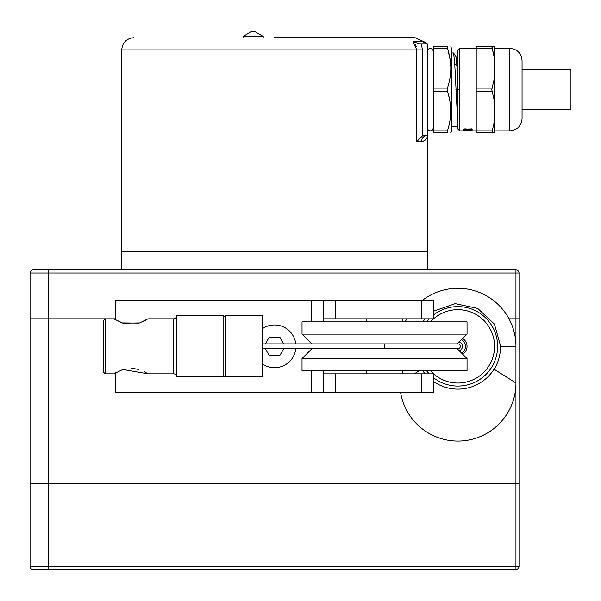 <?xml version="1.0" encoding="UTF-8"?>
<svg xmlns="http://www.w3.org/2000/svg" width="601" height="601" viewBox="0 0 601 601"><rect width="100%" height="100%" fill="white"/><g stroke="black" fill="none" stroke-linecap="round" stroke-linejoin="round"><path stroke-width="0.9" d="M121.725 269.939L121.725 251.609L427.319 251.609L427.319 269.939M424.344 41.912L425.313 42.814L424.344 41.912L422.811 41.762L424.344 41.912L415.096 37.69L274.522 37.69M425.313 42.814L427.319 43.805L427.319 135.48C427.349 138.816 425.388 140.859 421.444 141.588A6.115 5.875 90 0 1 427.319 135.48L422.443 135.864L416.756 141.588L416.756 49.913L413.195 41.762L419.686 43.805L427.319 43.805L419.686 43.805M414.96 43.911L416.2 46.502M274.522 251.609L427.319 251.609L427.319 135.48M421.797 141.581L424.148 140.904M413.195 41.762L422.811 41.762L427.319 43.805M450.75 132.423L451.772 130.657L451.772 48.628L450.75 46.855M447.422 46.855L433.434 46.855L447.422 46.855C451.922 46.855 451.922 46.855 447.422 46.855C451.922 46.855 451.922 46.855 447.422 46.855L448.256 51.19M448.316 51.408L450.074 59.499M447.422 88.114L447.422 91.172C451.802 104.469 451.802 117.706 447.422 130.898L447.422 132.423L433.434 132.423L433.434 88.114L447.422 88.114C451.922 74.885 451.922 61.648 447.422 48.388L433.434 48.388L433.434 46.855M451.772 52.971L453.597 52.971L454.739 63.714L457.879 125.526M453.597 52.971L456.242 57.215M447.422 91.172L433.434 91.172L433.434 48.388M448.278 94.041L449.841 100.893M450.72 109.299L450.75 111.02M451.772 62.872L451.772 61.46M457.879 77.544L456.144 57.133L457.06 57.133L457.879 55.795M457.879 62.061L457.06 57.133M447.422 132.423C451.922 132.423 451.922 132.423 447.422 132.423C451.922 132.423 451.922 132.423 447.422 132.423L433.434 132.423M459.712 48.388L457.879 50.221L457.879 129.065L459.712 130.898L459.712 48.388L476.217 48.388L476.217 46.855L491.986 46.855L494.555 58.988L494.555 46.855L491.986 46.855L494.555 46.855M494.555 101.772L494.555 77.514L491.761 89.639L494.555 101.772L494.555 120.298L491.986 132.423L476.217 132.423L476.217 48.388L491.986 48.388L491.986 46.855L476.217 46.855M522.059 60.611L522.059 118.675C521.33 126.097 517.258 130.169 509.828 130.898L509.828 48.388C517.258 49.109 521.33 53.181 522.059 60.611M493.098 52.204L491.986 48.388M494.555 132.423L491.986 132.423L494.555 132.423L494.555 120.298M494.555 58.988L494.555 77.514M471.154 129.606L469.907 129.215L465.647 130.214L463.003 129.598L466.06 128.794L464.025 129.598L465.535 129.996L470.207 128.884L472.176 129.606L469.599 130.169L471.131 129.673L471.154 128.419M466.06 129.005L464.115 128.937M465.647 129.14L466.06 129.035M467.616 130.567L472.303 130.755L462.905 130.785L467.616 130.387L467.616 129.185L469.862 129.215M471.154 129.29L472.101 129.433M467.616 130.89L468.066 130.86M467.616 129.05L469.907 129.012M463.003 130.898L464.889 130.89M470.996 130.815L472.176 130.785L471.282 130.672M522.059 69.468L570.95 69.468L570.95 109.81L522.059 109.81M263.215 36.466L243.052 36.466L251.518 31.575L254.749 31.575L263.215 36.466L263.215 37.69M243.052 36.466L243.052 37.69M262.299 363.89A21.388 21.388 0 0 0 295.775 348.783M295.775 343.892A21.388 21.388 0 0 0 262.299 328.785M265.349 348.783L269.233 355.507L279.818 355.507L283.702 348.783M283.702 343.892L279.818 337.169L269.233 337.169L265.349 343.892M139.177 323.12L122.138 322.955L113.784 318.838L115.617 318.838L105.228 318.838L103.395 320.671L103.395 372.011L105.228 373.845L105.228 318.838L48.388 318.838L48.388 483.858L519.001 483.858L519.001 272.997L515.943 272.997L515.943 318.838L519.001 318.838L509.017 318.838L515.943 318.838L515.943 483.858L30.05 483.858L48.388 483.858L48.388 566.367L30.05 566.367L30.05 318.838L48.388 318.838L30.05 318.838L30.05 272.997A3.058 3.058 0 0 1 33.108 269.939L515.943 269.939A3.058 3.058 0 0 1 519.001 272.997A3.058 3.058 0 0 0 515.943 269.939L515.943 272.997L48.388 272.997L48.388 269.939M45.33 569.425L48.388 569.425L48.388 566.367L515.943 566.367L515.943 483.858L519.001 483.858L519.001 566.367L515.943 566.367L515.943 569.425L33.108 569.425A3.058 3.058 0 0 1 30.05 566.367A3.058 3.058 0 0 0 33.108 569.425L45.33 569.425M515.943 569.425A3.058 3.058 0 0 0 519.001 566.367A3.058 3.058 0 0 1 515.943 569.425M105.228 318.838L48.388 318.838L48.388 272.997L30.05 272.997A3.058 3.058 0 0 1 33.108 269.939A3.058 3.058 0 0 0 30.05 272.997M400.544 392.175A58.064 58.064 0 0 0 462.477 440.894A58.064 58.064 0 0 0 515.943 383.01L515.943 346.341A58.064 58.064 0 0 0 422.24 300.5M406.742 318.838A58.064 58.064 0 0 0 405.217 321.888M433.434 381.447A42.784 42.784 0 0 0 494.052 369.187C498.079 363.297 500.287 355.687 500.663 346.341L494.45 324.127L477.697 308.418L455.227 303.64L433.434 311.228M425.11 318.838L422.773 321.888M425.11 373.845A42.784 42.784 0 0 1 422.773 370.787M461.906 344.14A4.583 4.583 0 0 0 459.209 341.954A4.583 4.583 0 0 1 459.209 350.729A4.583 4.583 0 0 0 461.906 344.14M462.65 354.169A9.165 9.165 0 0 0 462.65 338.513M476.924 381.199A39.726 39.726 0 0 0 492.745 327.29A39.726 39.726 0 0 0 433.434 315.022A39.726 39.726 0 0 1 492.745 327.29A39.726 39.726 0 0 1 433.434 377.653A39.726 39.726 0 0 0 476.924 381.199M429.212 318.838A39.726 39.726 0 0 0 426.567 321.888A39.726 39.726 0 0 1 429.212 318.838M426.567 370.787A39.726 39.726 0 0 0 429.212 373.845A39.726 39.726 0 0 1 426.567 370.787M323.421 373.845L323.421 392.175L433.434 392.175L433.434 373.845L323.421 373.845L323.421 370.787M323.421 321.888L323.421 300.5L433.434 300.5L433.434 318.838L335.643 318.838L335.643 300.5M323.421 318.838L335.643 318.838M323.421 392.175L115.617 392.175L115.617 372.748M115.617 319.935L115.617 300.5L323.421 300.5M402.873 318.838L402.873 321.888M402.873 370.787L402.873 373.845M366.204 318.838L366.204 321.888M366.204 370.787L366.204 373.845M302.025 321.888L467.045 321.888L467.045 334.118L302.025 334.118L302.025 321.888M457.271 348.783L467.045 358.564L302.025 358.564L311.806 348.783M302.025 358.564L302.025 370.787L467.045 370.787L467.045 358.564M105.228 373.845L113.784 373.845L122.92 369.457L148.011 373.845L173.681 373.845A3.058 3.058 0 0 1 176.732 376.895L176.732 315.78A3.058 3.058 0 0 1 173.681 318.838L148.011 318.838L139.642 322.955L122.92 323.218L113.784 318.838M225.63 375.062L223.797 376.895L176.732 376.895M223.797 376.895L223.797 315.78L176.732 315.78M225.63 317.613L223.797 315.78M146.058 320.002L144.413 320.889M144.398 320.896L143.594 321.295M131.206 368.165L138.966 369.495M144.097 371.628L146.614 373.003M225.63 315.78L225.63 376.895L262.299 376.895L262.299 315.78L225.63 315.78M262.299 348.783L384.535 348.783L384.535 343.892L262.299 343.892M384.535 348.783L457.879 348.783A2.442 2.442 0 0 0 460.328 346.341A2.442 2.442 0 0 0 457.879 343.892L384.535 343.892M422.443 135.864L422.443 49.913L121.725 49.913C122.454 42.491 126.526 38.411 133.955 37.69M416.756 141.588L421.444 141.588M422.443 49.913L421.316 43.805M447.422 130.898L433.434 130.898M457.03 115.572L457.879 114.588M455.889 89.639L458.435 89.639M454.739 63.714L457.293 66.651M491.986 91.172L476.217 91.172M491.986 130.898L459.712 130.898M491.986 88.114L476.217 88.114M468.404 129.628L468.404 129.05M466.827 130.394L466.827 129.185M500.663 346.341L515.943 346.341M419.175 370.787L414.337 373.845M494.052 369.187L515.943 383.01M461.53 353.05A7.64 7.64 0 0 0 461.53 339.633M430.549 370.787A36.669 36.669 0 0 0 490.063 328.755A36.669 36.669 0 0 0 430.549 321.888M421.211 318.838L421.211 300.5M421.211 392.175L421.211 373.845M335.643 392.175L335.643 373.845M311.198 392.175L311.198 370.787M311.198 349.391L311.198 348.783M311.198 343.892L311.198 343.284M311.198 321.888L311.198 300.5M173.681 373.845L173.681 318.838M121.725 251.609L121.725 49.913M451.772 126.315L457.879 126.315M457.015 57.133L457.879 55.72M494.555 48.388L509.828 48.388M494.555 130.898L509.828 130.898M433.434 127.84L432.502 130.034L430.376 130.898L428.25 130.034L427.319 127.84M433.434 51.438L432.502 49.244L430.376 48.388L428.904 48.764L427.319 51.438M311.806 343.892L302.025 334.118M457.271 343.892L467.045 334.118"/></g></svg>
